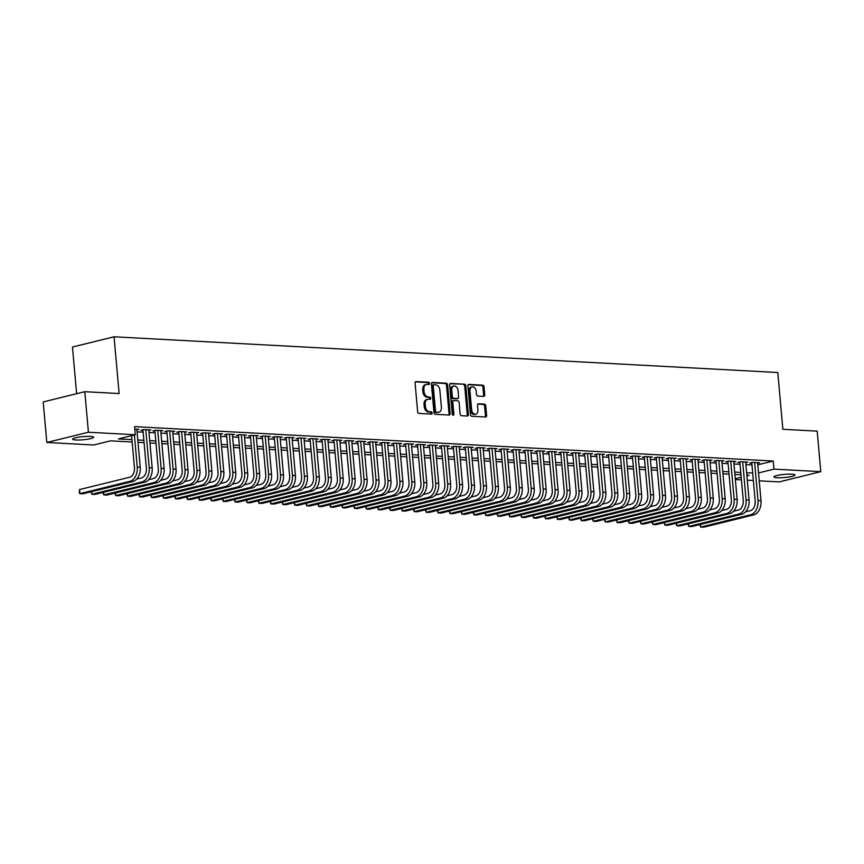 <?xml version="1.0" encoding="UTF-8"?>
<svg xmlns="http://www.w3.org/2000/svg" width="864" height="864" viewBox="0 0 864 864"><rect width="100%" height="100%" fill="white"/><g stroke="black" fill="none" stroke-linecap="round" stroke-linejoin="round"><path stroke-width="1.3" d="M429.484 383.411A1.134 0.799 76.2 0 0 428.566 382.255L416.113 381.586A1.62 1.145 76.2 0 0 415.087 383.119L417.647 411.772A1.62 1.145 76.2 0 0 418.954 413.424L431.406 414.094A1.134 0.799 76.2 0 0 431.212 411.858L429.602 411.772A5.173 3.672 76.2 0 1 425.39 406.48L425.185 404.093A5.173 3.672 76.2 0 1 427.691 399.276A5.173 3.672 76.2 0 1 428.479 399.2L430.088 399.287A1.134 0.799 76.2 0 0 429.883 397.062L428.274 396.976A5.173 3.672 76.2 0 1 424.073 391.684L423.857 389.286A5.173 3.672 76.2 0 1 426.373 384.469A5.173 3.672 76.2 0 1 427.151 384.404L428.76 384.491A1.134 0.799 76.2 0 0 429.484 383.411M428.198 384.458A1.134 0.799 76.2 0 0 427.442 382.536L415.422 381.888M430.844 414.061A1.134 0.799 76.2 0 0 430.088 412.139L428.468 412.052L429.602 411.772M429.516 399.254A1.134 0.799 76.2 0 0 428.76 397.332L427.151 397.246L428.274 396.976M777.287 477.727A10.541 1.566 -5.1 0 1 773.982 476.885A10.541 1.566 -5.1 0 1 780.257 474.876A10.541 1.566 -5.1 0 1 791.672 474.174A10.541 1.566 -5.1 0 1 794.977 475.016A10.541 1.566 -5.1 0 1 788.702 477.025A10.541 1.566 -5.1 0 1 777.287 477.727M75.946 439.97A10.541 1.566 -5.1 0 1 72.641 439.128A10.541 1.566 -5.1 0 1 78.916 437.119A10.541 1.566 -5.1 0 1 90.331 436.417A10.541 1.566 -5.1 0 1 93.636 437.26A10.541 1.566 -5.1 0 1 87.361 439.268A10.541 1.566 -5.1 0 1 75.946 439.97M483.732 396.392A1.62 1.145 76.2 0 0 484.758 394.87L484.045 386.824A1.62 1.145 76.2 0 0 482.728 385.171L468.904 384.426A1.62 1.145 76.2 0 0 467.878 385.96L470.426 414.612A1.62 1.145 76.2 0 0 471.744 416.264L485.568 417.01A1.62 1.145 76.2 0 0 486.605 415.476L485.741 405.767A1.62 1.145 76.2 0 0 484.423 404.114L478.505 403.801A1.62 1.145 76.2 0 0 477.479 405.324L477.9 410.141A4.32 3.067 76.2 0 1 475.805 414.169A4.32 3.067 76.2 0 1 471.636 409.806L469.951 390.938A4.32 3.067 76.2 0 1 472.057 386.91A4.32 3.067 76.2 0 1 476.226 391.273L476.507 394.427A1.62 1.145 76.2 0 0 477.814 396.079L483.732 396.392M132.149 442.012L110.538 440.845L93.668 445.003L46.818 442.476L43.2 401.944L84.802 391.694L119.124 393.541L114.059 336.787L777.794 372.524L782.86 429.278L817.182 431.125L820.8 471.658L779.198 481.907L759.229 480.838M84.802 391.694L88.42 432.238L135.281 434.754L118.411 438.912L131.933 439.636M757.804 464.832L773.226 461.03L134.557 426.643L135.281 434.754M773.226 461.03L773.95 469.141L820.8 471.658M447.606 384.869A1.62 1.145 76.2 0 0 446.288 383.216L432.464 382.471A1.62 1.145 76.2 0 0 431.428 383.994L433.987 412.646A1.62 1.145 76.2 0 0 435.305 414.299L449.129 415.044A1.62 1.145 76.2 0 0 450.155 413.521L447.606 384.869L446.483 385.139A1.62 1.145 76.2 0 0 445.165 383.486L431.773 382.763M450.684 383.443L464.508 384.188A1.62 1.145 76.2 0 1 465.826 385.852L468.385 414.493A1.62 1.145 76.2 0 1 467.348 416.027L461.43 415.703A1.62 1.145 76.2 0 1 460.123 414.05L459.086 402.43A1.62 1.145 76.2 0 0 457.769 400.777L453.848 400.572A1.62 1.145 76.2 0 0 452.812 402.095L453.892 414.191A1.134 0.799 76.2 0 1 452.25 414.104L449.658 384.977A1.62 1.145 76.2 0 1 450.684 383.443L450.209 383.562M136.901 429.829L138.931 429.332L134.773 429.106M148.835 430.477L150.876 429.97L143.716 429.592L140.897 430.283L142.992 430.391M160.78 431.114L162.81 430.618L155.65 430.229L152.842 430.92L154.926 431.039M172.714 431.762L174.744 431.255L167.584 430.877L164.776 431.568L166.86 431.676M184.648 432.4L186.689 431.903L179.528 431.514L176.71 432.205L178.805 432.324M196.592 433.048L198.623 432.54L191.462 432.162L188.654 432.853L190.739 432.961M208.526 433.685L210.557 433.188L203.396 432.799L200.588 433.49L202.673 433.609M220.46 434.333L222.502 433.825L215.341 433.447L212.522 434.138L214.618 434.246M232.405 434.97L234.436 434.473L227.275 434.084L224.467 434.776L226.552 434.894M244.339 435.618L246.37 435.11L239.209 434.732L236.401 435.424L238.486 435.532M256.273 436.255L258.314 435.758L251.154 435.37L248.335 436.061L250.43 436.18M268.218 436.903L270.248 436.396L263.088 436.018L260.28 436.709L262.364 436.817M280.152 437.54L282.193 437.044L275.022 436.655L272.214 437.346L274.298 437.465M292.086 438.188L294.127 437.681L286.967 437.303L284.148 437.994L286.243 438.102M304.031 438.826L306.061 438.329L298.901 437.94L296.093 438.631L298.177 438.75M315.965 439.474L318.006 438.966L310.835 438.588L308.027 439.279L310.122 439.387M327.91 440.111L329.94 439.614L322.78 439.225L319.961 439.916L322.056 440.035M339.844 440.759L341.874 440.251L334.714 439.873L331.906 440.564L333.99 440.672M351.778 441.396L353.819 440.899L346.648 440.51L343.84 441.202L345.935 441.32M363.722 442.044L365.753 441.547L358.592 441.158L355.774 441.85L357.869 441.958M375.656 442.681L377.687 442.184L370.526 441.796L367.718 442.487L369.803 442.606M387.59 443.329L389.632 442.832L382.46 442.444L379.652 443.135L381.748 443.243M399.535 443.966L401.566 443.47L394.405 443.081L391.586 443.772L393.682 443.891M411.469 444.614L413.5 444.118L406.339 443.729L403.531 444.42L405.616 444.528M423.403 445.252L425.444 444.755L418.273 444.366L415.465 445.057L417.56 445.176M435.348 445.9L437.378 445.403L430.218 445.014L427.41 445.705L429.494 445.813M447.282 446.537L449.312 446.04L442.152 445.651L439.344 446.342L441.428 446.461M459.216 447.185L461.257 446.688L454.086 446.299L451.278 446.99L453.373 447.098M471.161 447.822L473.191 447.325L466.031 446.936L463.223 447.628L465.307 447.746M483.095 448.47L485.125 447.973L477.965 447.584L475.157 448.276L477.241 448.384M495.029 449.107L497.07 448.61L489.91 448.222L487.091 448.913L489.186 449.032M506.974 449.755L509.004 449.258L501.844 448.87L499.036 449.561L501.12 449.669M518.908 450.392L520.938 449.896L513.778 449.507L510.97 450.209L513.054 450.317M530.842 451.04L532.883 450.544L525.722 450.155L522.904 450.846L524.999 450.954M542.786 451.688L544.817 451.181L537.656 450.792L534.848 451.494L536.933 451.602M554.72 452.326L556.751 451.829L549.59 451.44L546.782 452.131L548.867 452.239M566.654 452.974L568.696 452.466L561.535 452.077L558.716 452.779L560.812 452.887M578.599 453.611L580.63 453.114L573.469 452.725L570.661 453.416L572.746 453.524M590.533 454.259L592.564 453.751L585.403 453.362L582.595 454.064L584.68 454.172M602.467 454.896L604.508 454.399L597.348 454.01L594.529 454.702L596.624 454.81M614.412 455.544L616.442 455.036L609.282 454.648L606.474 455.35L608.558 455.458M626.346 456.181L628.387 455.684L621.216 455.296L618.408 455.987L620.492 456.095M638.291 456.829L640.321 456.322L633.161 455.933L630.342 456.635L632.437 456.743M650.225 457.466L652.255 456.97L645.095 456.581L642.287 457.272L644.371 457.38M662.159 458.114L664.2 457.607L657.029 457.218L654.221 457.92L656.316 458.028M674.104 458.752L676.134 458.255L668.974 457.866L666.155 458.557L668.25 458.676M686.038 459.4L688.068 458.892L680.908 458.503L678.1 459.205L680.184 459.313M697.972 460.037L700.013 459.54L692.842 459.151L690.034 459.842L692.129 459.961M709.916 460.685L711.947 460.177L704.786 459.799L701.968 460.49L704.063 460.598M721.85 461.322L723.881 460.825L716.72 460.436L713.912 461.128L715.997 461.246M733.784 461.97L735.826 461.462L728.654 461.084L725.846 461.776L727.942 461.884M745.729 462.607L747.76 462.11L740.599 461.722L737.78 462.413L739.876 462.532M137.084 431.849L143.143 432.173M149.018 432.486L155.088 432.821M160.952 433.134L167.022 433.458M172.897 433.771L178.956 434.106M184.831 434.419L190.901 434.743M196.765 435.056L202.835 435.391M208.71 435.704L214.769 436.028M220.644 436.342L226.714 436.676M232.578 436.99L238.648 437.314M244.523 437.627L250.582 437.962M256.457 438.275L262.526 438.599M268.391 438.912L274.46 439.247M280.336 439.56L286.405 439.884M292.27 440.197L298.339 440.532M304.204 440.845L310.273 441.169M316.148 441.482L322.218 441.817M328.082 442.13L334.152 442.454M340.027 442.768L346.086 443.102M351.961 443.416L358.031 443.74M363.895 444.053L369.965 444.388M375.84 444.701L381.899 445.025M387.774 445.338L393.844 445.673M399.708 445.986L405.778 446.31M411.653 446.623L417.712 446.958M423.587 447.271L429.656 447.595M435.521 447.908L441.59 448.243M447.466 448.556L453.524 448.88M459.4 449.194L465.469 449.528M471.334 449.842L477.403 450.166M483.278 450.49L489.337 450.814M495.212 451.127L501.282 451.451M507.146 451.775L513.216 452.099M519.091 452.412L525.15 452.736M531.025 453.06L537.095 453.384M542.959 453.697L549.029 454.021M554.904 454.345L560.963 454.669M566.838 454.982L572.908 455.306M578.772 455.63L584.842 455.954M590.717 456.268L596.776 456.592M602.651 456.916L608.72 457.24M614.585 457.553L620.654 457.877M626.53 458.201L632.599 458.525M638.464 458.838L644.533 459.162M650.398 459.486L656.467 459.81M662.342 460.123L668.412 460.447M674.276 460.771L680.346 461.095M686.221 461.408L692.28 461.732M698.155 462.056L704.225 462.38M710.089 462.694L716.159 463.018M722.034 463.342L728.093 463.666M733.968 463.979L740.038 464.303M745.902 464.627L751.972 464.951M757.663 463.255L759.694 462.748L752.533 462.37L749.725 463.061L751.81 463.169M114.059 336.787L72.457 347.036L76.626 393.714M46.818 442.476L88.42 432.238M753.365 480.514L747.295 480.19M741.42 479.876L735.361 479.552M746.906 475.805L749.207 475.232L746.842 475.103M740.966 474.79L734.908 474.466M729.032 474.142L722.963 473.818M717.098 473.504L711.029 473.18M705.154 472.856L699.084 472.532M693.22 472.219L687.15 471.895M681.286 471.571L675.216 471.247M669.341 470.934L663.271 470.61M657.407 470.286L651.337 469.962M645.462 469.649L639.403 469.325M633.528 469.001L627.458 468.677M621.594 468.364L615.524 468.04M609.649 467.716L603.59 467.392M597.715 467.078L591.646 466.754M585.781 466.43L579.712 466.106M573.836 465.793L567.778 465.469M561.902 465.145L555.833 464.821M549.968 464.508L543.899 464.184M538.024 463.86L531.965 463.536M526.09 463.223L520.02 462.899M514.156 462.575L508.086 462.251M502.211 461.938L496.152 461.614M490.277 461.29L484.207 460.966M478.343 460.652L472.273 460.328M466.398 460.004L460.339 459.68M454.464 459.367L448.394 459.032M442.53 458.719L436.46 458.395M430.585 458.082L424.526 457.747M418.651 457.434L412.582 457.11M406.717 456.797L400.648 456.462M394.772 456.149L388.714 455.825M382.838 455.512L376.769 455.177M370.904 454.864L364.835 454.54M358.96 454.226L352.89 453.892M347.026 453.578L340.956 453.254M335.092 452.941L329.022 452.606M323.147 452.293L317.077 451.969M311.213 451.656L305.143 451.321M299.268 451.008L293.209 450.684M287.334 450.371L281.264 450.036M275.4 449.723L269.33 449.399M263.455 449.086L257.396 448.751M251.521 448.438L245.452 448.114M239.587 447.8L233.518 447.466M227.642 447.152L221.584 446.828M215.708 446.515L209.639 446.18M203.774 445.867L197.705 445.543M191.83 445.23L185.771 444.895M179.896 444.582L173.826 444.258M167.962 443.945L161.892 443.61M156.017 443.297L149.958 442.973M144.083 442.66L138.013 442.325M735.275 478.667L741.182 477.209M758.527 472.932L773.95 469.141M137.808 439.96L143.867 440.284M149.742 440.597L155.812 440.921M161.676 441.245L167.746 441.569M173.621 441.882L179.68 442.206M185.555 442.53L191.624 442.854M197.489 443.167L203.558 443.491M209.434 443.815L215.492 444.139M221.368 444.452L227.437 444.776M233.302 445.1L239.371 445.424M245.246 445.738L251.305 446.062M257.18 446.386L263.25 446.71M269.114 447.023L275.184 447.347M281.059 447.671L287.129 447.995M292.993 448.308L299.063 448.632M304.927 448.956L310.997 449.28M316.872 449.593L322.942 449.917M328.806 450.241L334.876 450.565M340.751 450.878L346.81 451.202M352.685 451.526L358.754 451.85M364.619 452.164L370.688 452.488M376.564 452.812L382.622 453.136M388.498 453.449L394.567 453.773M400.432 454.097L406.501 454.421M412.376 454.734L418.435 455.058M424.31 455.382L430.38 455.706M436.244 456.019L442.314 456.343M448.189 456.667L454.248 456.991M460.123 457.304L466.193 457.628M472.057 457.952L478.127 458.276M484.002 458.59L490.061 458.914M495.936 459.238L502.006 459.562M507.87 459.875L513.94 460.199M519.815 460.523L525.874 460.847M531.749 461.16L537.818 461.484M543.683 461.808L549.752 462.132M555.628 462.445L561.686 462.78M567.562 463.093L573.631 463.417M579.496 463.73L585.565 464.065M591.44 464.378L597.499 464.702M603.374 465.016L609.444 465.35M615.308 465.664L621.378 465.988M627.253 466.301L633.323 466.636M639.187 466.949L645.257 467.273M651.121 467.586L657.191 467.921M663.066 468.234L669.136 468.558M675 468.871L681.07 469.206M686.945 469.519L693.004 469.843M698.879 470.156L704.948 470.491M710.813 470.804L716.882 471.128M722.758 471.442L728.816 471.776M734.692 472.09L740.761 472.414M746.626 472.727L752.695 473.062M426.373 384.469L425.25 384.75A5.173 3.672 76.2 0 0 422.734 389.567L423.857 389.286M427.151 397.246A5.173 3.672 76.2 0 1 422.95 391.954L422.734 389.567M427.691 399.276L426.568 399.546A5.173 3.672 76.2 0 0 424.051 404.374L425.185 404.093M428.468 412.052A5.173 3.672 76.2 0 1 424.267 406.76L424.051 404.374M448.697 415.022A1.62 1.145 76.2 0 0 449.032 413.791L446.483 385.139M433.955 384.761A1.134 0.799 76.2 0 0 433.231 385.83L435.478 410.983A1.134 0.799 76.2 0 0 436.396 412.139L438.091 412.236A5.173 3.672 76.2 0 0 438.88 412.16A5.173 3.672 76.2 0 0 441.385 407.344L439.852 390.15A5.173 3.672 76.2 0 0 435.65 384.858L433.955 384.761M433.62 384.847L432.821 385.042A1.134 0.799 76.2 0 0 432.108 386.111L433.231 385.83M438.88 412.16L437.746 412.441A5.173 3.672 76.2 0 1 436.968 412.506L435.272 412.42A1.134 0.799 76.2 0 1 434.354 411.264L432.108 386.111M449.993 383.746L464.508 384.188M466.916 416.005A1.62 1.145 76.2 0 0 467.262 414.774L464.702 386.122A1.62 1.145 76.2 0 0 463.385 384.469M452.714 400.842A1.62 1.145 76.2 0 0 451.688 402.376L452.768 414.472L453.892 414.191M452.704 415.055A1.134 0.799 76.2 0 0 452.768 414.472M458.006 390.377A4.32 3.067 76.2 0 0 453.838 386.014A4.32 3.067 76.2 0 0 451.742 390.042L452.336 396.684A1.62 1.145 76.2 0 0 453.643 398.336L457.574 398.552A1.62 1.145 76.2 0 0 458.6 397.019L458.006 390.377M453.838 386.014L452.714 386.284A4.32 3.067 76.2 0 0 450.608 390.312L451.742 390.042M456.916 398.714A1.62 1.145 76.2 0 1 456.451 398.822L452.52 398.617A1.62 1.145 76.2 0 1 451.202 396.965L450.608 390.312M472.057 386.91L470.923 387.191A4.32 3.067 76.2 0 0 468.828 391.219L469.951 390.938M475.805 414.169L474.682 414.45A4.32 3.067 76.2 0 1 470.513 410.076L468.828 391.219M485.136 416.988A1.62 1.145 76.2 0 0 485.482 415.757L484.607 406.048A1.62 1.145 76.2 0 0 483.3 404.395L477.814 404.093M483.3 396.371A1.62 1.145 76.2 0 0 483.635 395.14L482.922 387.104A1.62 1.145 76.2 0 0 481.604 385.452L468.212 384.728M131.576 435.672L134.449 467.78A8.23 5.659 93.1 0 1 129.546 477.274L79.564 489.575L79.931 493.636L129.913 481.324A12.344 8.489 -86.9 0 0 137.257 467.078L134.384 434.97M79.564 489.575L79.25 492.826L79.931 493.636L82.912 493.798L132.894 481.486A12.344 8.489 -86.9 0 0 140.238 467.24L136.847 429.214M91.627 491.648L91.865 494.273L141.847 481.961A12.344 8.489 -86.9 0 0 149.191 467.726L145.8 429.7M91.066 491.789L91.865 494.273L94.846 494.435L144.828 482.123A12.344 8.489 -86.9 0 0 152.183 467.888L148.781 429.862M142.938 429.775L146.383 468.418A8.23 5.659 93.1 0 1 141.48 477.911L136.728 479.088M103.572 492.286L103.799 494.921L153.781 482.609A12.344 8.489 -86.9 0 0 161.136 468.364L157.734 430.348M103 492.426L103.799 494.921L106.79 495.083L156.773 482.771A12.344 8.489 -86.9 0 0 164.117 468.526L160.726 430.499M154.872 430.423L158.317 469.066A8.23 5.659 93.1 0 1 153.425 478.559L148.662 479.725M115.506 492.934L115.744 495.558L165.726 483.246A12.344 8.489 -86.9 0 0 173.07 469.012L169.679 430.985M114.944 493.074L115.744 495.558L118.724 495.72L168.707 483.408A12.344 8.489 -86.9 0 0 176.051 469.174L172.66 431.147M166.806 431.06L170.262 469.703A8.23 5.659 93.1 0 1 165.359 479.196L160.596 480.373M127.44 493.571L127.678 496.206L177.66 483.894A12.344 8.489 -86.9 0 0 185.004 469.66L181.613 431.633M126.878 493.711L127.678 496.206L130.669 496.368L180.641 484.056A12.344 8.489 -86.9 0 0 187.996 469.811L184.594 431.784M178.751 431.708L182.196 470.351A8.23 5.659 93.1 0 1 177.293 479.844L172.541 481.01M139.385 494.219L139.622 496.843L189.594 484.531A12.344 8.489 -86.9 0 0 196.949 470.297L193.547 432.27M138.812 494.359L139.622 496.843L142.603 497.005L192.586 484.693A12.344 8.489 -86.9 0 0 199.93 470.459L196.538 432.432M190.685 432.346L194.13 470.988A8.23 5.659 93.1 0 1 189.238 480.481L184.475 481.658M151.319 494.856L151.556 497.491L201.539 485.179A12.344 8.489 -86.9 0 0 208.883 470.945L205.492 432.918M150.757 494.996L151.556 497.491L154.537 497.653L204.52 485.341A12.344 8.489 -86.9 0 0 211.864 471.096L208.472 433.08M202.619 432.994L206.075 471.636A8.23 5.659 93.1 0 1 201.172 481.129L196.409 482.296M163.253 495.504L163.49 498.128L213.473 485.816A12.344 8.489 -86.9 0 0 220.817 471.582L217.426 433.555M162.691 495.644L163.49 498.128L166.482 498.29L216.454 485.978A12.344 8.489 -86.9 0 0 223.808 471.744L220.406 433.717M214.564 433.631L218.009 472.273A8.23 5.659 93.1 0 1 213.106 481.766L208.354 482.944M175.198 496.141L175.435 498.776L225.407 486.464A12.344 8.489 -86.9 0 0 232.762 472.23L229.36 434.203M174.625 496.282L175.435 498.776L178.416 498.938L228.398 486.626A12.344 8.489 -86.9 0 0 235.742 472.381L232.351 434.365M226.498 434.279L229.943 472.921A8.23 5.659 93.1 0 1 225.05 482.414L220.288 483.581M187.132 496.789L187.369 499.414L237.352 487.102A12.344 8.489 -86.9 0 0 244.696 472.867L241.304 434.84M186.57 496.93L187.369 499.414L190.35 499.576L240.332 487.264A12.344 8.489 -86.9 0 0 247.676 473.029L244.285 435.002M238.432 434.916L241.888 473.558A8.23 5.659 93.1 0 1 236.984 483.052L232.232 484.229M199.076 497.426L199.303 500.062L249.286 487.75A12.344 8.489 -86.9 0 0 256.63 473.515L253.238 435.488M198.504 497.567L199.303 500.062L202.295 500.224L252.266 487.912A12.344 8.489 -86.9 0 0 259.621 473.666L256.219 435.65M250.376 435.564L253.822 474.206A8.23 5.659 93.1 0 1 248.918 483.7L244.166 484.866M211.01 498.074L211.248 500.699L261.22 488.387A12.344 8.489 -86.9 0 0 268.574 474.152L265.172 436.126M210.438 498.215L211.248 500.699L214.229 500.861L264.211 488.549A12.344 8.489 -86.9 0 0 271.555 474.314L268.164 436.288M262.31 436.201L265.756 474.844A8.23 5.659 93.1 0 1 260.863 484.337L256.1 485.514M222.944 498.712L223.182 501.347L273.164 489.035A12.344 8.489 -86.9 0 0 280.508 474.8L277.117 436.774M222.383 498.852L223.182 501.347L226.163 501.509L276.145 489.197A12.344 8.489 -86.9 0 0 283.489 474.952L280.098 436.936M274.244 436.849L277.7 475.492A8.23 5.659 93.1 0 1 272.797 484.985L268.045 486.151M234.889 499.36L235.116 501.984L285.098 489.672A12.344 8.489 -86.9 0 0 292.442 475.438L289.051 437.411M234.317 499.5L235.116 501.984L238.108 502.146L288.079 489.834A12.344 8.489 -86.9 0 0 295.434 475.6L292.032 437.573M286.189 437.486L289.634 476.129A8.23 5.659 93.1 0 1 284.731 485.622L279.979 486.799M246.823 499.997L247.061 502.632L297.032 490.32A12.344 8.489 -86.9 0 0 304.387 476.086L300.985 438.059M246.251 500.137L247.061 502.632L250.042 502.794L300.024 490.482A12.344 8.489 -86.9 0 0 307.368 476.237L303.977 438.221M298.123 438.134L301.568 476.777A8.23 5.659 93.1 0 1 296.676 486.27L291.913 487.436M258.757 500.645L258.995 503.269L308.977 490.957A12.344 8.489 -86.9 0 0 316.321 476.723L312.93 438.696M258.196 500.785L258.995 503.269L261.976 503.431L311.958 491.119A12.344 8.489 -86.9 0 0 319.302 476.885L315.911 438.858M310.057 438.772L313.513 477.414A8.23 5.659 93.1 0 1 308.61 486.907L303.858 488.084M270.702 501.282L270.929 503.917L320.911 491.605A12.344 8.489 -86.9 0 0 328.255 477.371L324.864 439.344M270.13 501.422L270.929 503.917L273.92 504.079L323.892 491.767A12.344 8.489 -86.9 0 0 331.247 477.522L327.845 439.506M322.002 439.42L325.447 478.062A8.23 5.659 93.1 0 1 320.555 487.555L315.792 488.722M282.636 501.93L282.874 504.554L332.845 492.253A12.344 8.489 -86.9 0 0 340.2 478.008L336.798 439.981M282.064 502.07L282.874 504.554L285.854 504.716L335.837 492.404A12.344 8.489 -86.9 0 0 343.181 478.17L339.79 440.143M333.936 440.068L337.381 478.699A8.23 5.659 93.1 0 1 332.489 488.192L327.726 489.37M294.57 502.567L294.808 505.202L344.79 492.89A12.344 8.489 -86.9 0 0 352.134 478.656L348.743 440.629M294.008 502.708L294.808 505.202L297.788 505.364L347.771 493.052A12.344 8.489 -86.9 0 0 355.115 478.807L351.724 440.791M345.87 440.705L349.326 479.347A8.23 5.659 93.1 0 1 344.423 488.84L339.671 490.007M306.515 503.215L306.742 505.84L356.724 493.538A12.344 8.489 -86.9 0 0 364.068 479.293L360.677 441.266M305.942 503.356L306.742 505.84L309.733 506.002L359.705 493.69A12.344 8.489 -86.9 0 0 367.06 479.455L363.658 441.428M357.815 441.353L361.26 479.984A8.23 5.659 93.1 0 1 356.368 489.478L351.605 490.655M318.449 503.852L318.686 506.488L368.658 494.176A12.344 8.489 -86.9 0 0 376.013 479.941L372.622 441.914M317.876 503.993L318.686 506.488L321.667 506.65L371.65 494.338A12.344 8.489 -86.9 0 0 378.994 480.092L375.602 442.076M369.749 441.99L373.194 480.632A8.23 5.659 93.1 0 1 368.302 490.126L363.539 491.292M330.383 504.5L330.62 507.125L380.603 494.824A12.344 8.489 -86.9 0 0 387.947 480.578L384.556 442.552M329.821 504.641L330.62 507.125L333.601 507.287L383.584 494.975A12.344 8.489 -86.9 0 0 390.928 480.74L387.536 442.714M381.694 442.638L385.139 481.27A8.23 5.659 93.1 0 1 380.236 490.763L375.484 491.94M342.328 505.138L342.554 507.773L392.537 495.461A12.344 8.489 -86.9 0 0 399.881 481.226L396.49 443.2M341.755 505.278L342.554 507.773L345.546 507.935L395.518 495.623A12.344 8.489 -86.9 0 0 402.872 481.388L399.481 443.362M393.628 443.275L397.073 481.918A8.23 5.659 93.1 0 1 392.18 491.411L387.418 492.577M354.262 505.786L354.499 508.41L404.471 496.109A12.344 8.489 -86.9 0 0 411.826 481.864L408.434 443.837M353.689 505.926L354.499 508.41L357.48 508.572L407.462 496.26A12.344 8.489 -86.9 0 0 414.806 482.026L411.415 443.999M405.562 443.923L409.007 482.555A8.23 5.659 93.1 0 1 404.114 492.048L399.352 493.225M366.196 506.423L366.433 509.058L416.416 496.746A12.344 8.489 -86.9 0 0 423.76 482.512L420.368 444.485M365.634 506.563L366.433 509.058L369.414 509.22L419.396 496.908A12.344 8.489 -86.9 0 0 426.74 482.674L423.349 444.647M417.506 444.56L420.952 483.203A8.23 5.659 93.1 0 1 416.048 492.696L411.296 493.862M378.14 507.071L378.367 509.695L428.35 497.394A12.344 8.489 -86.9 0 0 435.694 483.149L432.302 445.122M377.568 507.211L378.367 509.695L381.359 509.857L431.33 497.545A12.344 8.489 -86.9 0 0 438.685 483.311L435.294 445.284M429.44 445.208L432.886 483.84A8.23 5.659 93.1 0 1 427.993 493.333L423.23 494.51M390.074 507.708L390.312 510.343L440.284 498.031A12.344 8.489 -86.9 0 0 447.638 483.797L444.247 445.77M389.502 507.848L390.312 510.343L393.293 510.505L443.275 498.193A12.344 8.489 -86.9 0 0 450.619 483.959L447.228 445.932M441.374 445.846L444.83 484.488A8.23 5.659 93.1 0 1 439.927 493.981L435.164 495.148M402.008 508.356L402.246 510.98L452.228 498.679A12.344 8.489 -86.9 0 0 459.572 484.434L456.181 446.407M401.447 508.496L402.246 510.98L405.227 511.142L455.209 498.83A12.344 8.489 -86.9 0 0 462.553 484.596L459.162 446.569M453.319 446.494L456.764 485.125A8.23 5.659 93.1 0 1 451.861 494.618L447.109 495.796M413.953 508.993L414.18 511.628L464.162 499.316A12.344 8.489 -86.9 0 0 471.506 485.082L468.115 447.055M413.381 509.134L414.18 511.628L417.172 511.79L467.154 499.478A12.344 8.489 -86.9 0 0 474.498 485.244L471.107 447.217M465.253 447.131L468.698 485.773A8.23 5.659 93.1 0 1 463.806 495.266L459.043 496.433M425.887 509.641L426.125 512.266L476.107 499.964A12.344 8.489 -86.9 0 0 483.451 485.719L480.06 447.692M425.315 509.782L426.125 512.266L429.106 512.428L479.088 500.116A12.344 8.489 -86.9 0 0 486.432 485.881L483.041 447.854M477.187 447.779L480.643 486.41A8.23 5.659 93.1 0 1 475.74 495.904L470.977 497.081M437.821 510.278L438.059 512.914L488.041 500.602A12.344 8.489 -86.9 0 0 495.385 486.367L491.994 448.34M437.26 510.419L438.059 512.914L441.04 513.076L491.022 500.764A12.344 8.489 -86.9 0 0 498.377 486.529L494.975 448.502M489.132 448.416L492.577 487.058A8.23 5.659 93.1 0 1 487.674 496.552L482.922 497.718M449.766 510.926L449.993 513.551L499.975 501.25A12.344 8.489 -86.9 0 0 507.33 487.004L503.928 448.978M449.194 511.067L449.993 513.551L452.984 513.713L502.967 501.401A12.344 8.489 -86.9 0 0 510.311 487.166L506.92 449.14M501.066 449.064L504.511 487.696A8.23 5.659 93.1 0 1 499.619 497.189L494.856 498.366M461.7 511.564L461.938 514.199L511.92 501.887A12.344 8.489 -86.9 0 0 519.264 487.652L515.873 449.626M461.138 511.704L461.938 514.199L464.918 514.361L514.901 502.049A12.344 8.489 -86.9 0 0 522.245 487.814L518.854 449.788M513 449.701L516.456 488.344A8.23 5.659 93.1 0 1 511.553 497.837L506.79 499.003M473.634 512.212L473.872 514.836L523.854 502.535A12.344 8.489 -86.9 0 0 531.198 488.29L527.807 450.263M473.072 512.352L473.872 514.836L476.863 514.998L526.835 502.686A12.344 8.489 -86.9 0 0 534.19 488.452L530.788 450.425M524.945 450.349L528.39 488.981A8.23 5.659 93.1 0 1 523.487 498.474L518.735 499.651M485.579 512.849L485.816 515.484L535.788 503.172A12.344 8.489 -86.9 0 0 543.143 488.938L539.741 450.911M485.006 512.989L485.816 515.484L488.797 515.646L538.78 503.334A12.344 8.489 -86.9 0 0 546.124 489.1L542.732 451.073M536.879 450.986L540.324 489.629A8.23 5.659 93.1 0 1 535.432 499.122L530.669 500.288M497.513 513.497L497.75 516.121L547.733 503.82A12.344 8.489 -86.9 0 0 555.077 489.575L551.686 451.548M496.951 513.637L497.75 516.121L500.731 516.283L550.714 503.982A12.344 8.489 -86.9 0 0 558.058 489.737L554.666 451.71M548.813 451.634L552.269 490.266A8.23 5.659 93.1 0 1 547.366 499.759L542.603 500.936M509.447 514.145L509.684 516.769L559.667 504.457A12.344 8.489 -86.9 0 0 567.011 490.223L563.62 452.196M508.885 514.274L509.684 516.769L512.676 516.931L562.648 504.619A12.344 8.489 -86.9 0 0 570.002 490.385L566.6 452.358M560.758 452.272L564.203 490.914A8.23 5.659 93.1 0 1 559.3 500.407L554.548 501.574M521.392 514.782L521.629 517.406L571.601 505.105A12.344 8.489 -86.9 0 0 578.956 490.86L575.554 452.833M520.819 514.922L521.629 517.406L524.61 517.568L574.592 505.267A12.344 8.489 -86.9 0 0 581.936 491.022L578.545 452.995M572.692 452.92L576.137 491.551A8.23 5.659 93.1 0 1 571.244 501.044L566.482 502.222M533.326 515.43L533.563 518.054L583.546 505.742A12.344 8.489 -86.9 0 0 590.89 491.508L587.498 453.481M532.764 515.56L533.563 518.054L536.544 518.216L586.526 505.904A12.344 8.489 -86.9 0 0 593.87 491.67L590.479 453.643M584.626 453.557L588.082 492.199A8.23 5.659 93.1 0 1 583.178 501.692L578.426 502.859M545.27 516.067L545.497 518.692L595.48 506.39A12.344 8.489 -86.9 0 0 602.824 492.145L599.432 454.118M544.698 516.208L545.497 518.692L548.489 518.854L598.46 506.552A12.344 8.489 -86.9 0 0 605.815 492.307L602.413 454.28M596.57 454.205L600.016 492.836A8.23 5.659 93.1 0 1 595.112 502.33L590.36 503.507M557.204 516.715L557.442 519.34L607.414 507.028A12.344 8.489 -86.9 0 0 614.768 492.793L611.366 454.766M556.632 516.845L557.442 519.34L560.423 519.502L610.405 507.19A12.344 8.489 -86.9 0 0 617.749 492.955L614.358 454.928M608.504 454.842L611.95 493.484A8.23 5.659 93.1 0 1 607.057 502.978L602.294 504.144M569.138 517.352L569.376 519.988L619.358 507.676A12.344 8.489 -86.9 0 0 626.702 493.43L623.311 455.404M568.577 517.493L569.376 519.988L572.357 520.139L622.339 507.838A12.344 8.489 -86.9 0 0 629.683 493.592L626.292 455.566M620.438 455.49L623.894 494.122A8.23 5.659 93.1 0 1 618.991 503.615L614.239 504.792M581.083 518L581.31 520.625L631.292 508.313A12.344 8.489 -86.9 0 0 638.636 494.078L635.245 456.052M580.511 518.141L581.31 520.625L584.302 520.787L634.273 508.475A12.344 8.489 -86.9 0 0 641.628 494.24L638.226 456.214M632.383 456.127L635.828 494.77A8.23 5.659 93.1 0 1 630.925 504.263L626.173 505.429M593.017 518.638L593.255 521.273L643.226 508.961A12.344 8.489 -86.9 0 0 650.581 494.716L647.179 456.689M592.445 518.778L593.255 521.273L596.236 521.424L646.218 509.123A12.344 8.489 -86.9 0 0 653.562 494.878L650.171 456.851M644.317 456.775L647.762 495.407A8.23 5.659 93.1 0 1 642.87 504.9L638.107 506.077M604.951 519.286L605.189 521.91L655.171 509.598A12.344 8.489 -86.9 0 0 662.515 495.364L659.124 457.337M604.39 519.426L605.189 521.91L608.17 522.072L658.152 509.76A12.344 8.489 -86.9 0 0 665.496 495.526L662.105 457.499M656.251 457.412L659.707 496.055A8.23 5.659 93.1 0 1 654.804 505.548L650.052 506.714M616.896 519.923L617.123 522.558L667.105 510.246A12.344 8.489 -86.9 0 0 674.449 496.001L671.058 457.974M616.324 520.063L617.123 522.558L620.114 522.709L670.086 510.408A12.344 8.489 -86.9 0 0 677.441 496.163L674.039 458.136M668.196 458.06L671.641 496.692A8.23 5.659 93.1 0 1 666.749 506.185L661.986 507.362M628.83 520.571L629.068 523.195L679.039 510.883A12.344 8.489 -86.9 0 0 686.394 496.649L682.992 458.622M628.258 520.711L629.068 523.195L632.048 523.357L682.031 511.045A12.344 8.489 -86.9 0 0 689.375 496.811L685.984 458.784M680.13 458.698L683.575 497.34A8.23 5.659 93.1 0 1 678.683 506.833L673.92 508M640.764 521.208L641.002 523.843L690.984 511.531A12.344 8.489 -86.9 0 0 698.328 497.286L694.937 459.259M640.202 521.348L641.002 523.843L643.982 523.994L693.965 511.693A12.344 8.489 -86.9 0 0 701.309 497.448L697.918 459.421M692.064 459.346L695.52 497.977A8.23 5.659 93.1 0 1 690.617 507.47L685.865 508.648M652.709 521.856L652.936 524.48L702.918 512.168A12.344 8.489 -86.9 0 0 710.262 497.934L706.871 459.907M652.136 521.996L652.936 524.48L655.927 524.642L705.899 512.33A12.344 8.489 -86.9 0 0 713.254 498.096L709.852 460.069M704.009 459.983L707.454 498.625A8.23 5.659 93.1 0 1 702.562 508.118L697.799 509.285M664.643 522.493L664.88 525.128L714.852 512.816A12.344 8.489 -86.9 0 0 722.207 498.571L718.816 460.544M664.07 522.634L664.88 525.128L667.861 525.28L717.844 512.978A12.344 8.489 -86.9 0 0 725.188 498.733L721.796 460.706M715.943 460.631L719.388 499.262A8.23 5.659 93.1 0 1 714.496 508.756L709.733 509.933M676.577 523.141L676.814 525.766L726.797 513.454A12.344 8.489 -86.9 0 0 734.141 499.219L730.75 461.192M676.015 523.282L676.814 525.766L679.795 525.928L729.778 513.616A12.344 8.489 -86.9 0 0 737.122 499.381L733.73 461.354M727.888 461.268L731.333 499.91A8.23 5.659 93.1 0 1 726.43 509.404L721.678 510.57M688.522 523.778L688.748 526.414L738.731 514.102A12.344 8.489 -86.9 0 0 746.075 499.856L742.684 461.83M687.949 523.919L688.748 526.414L691.74 526.565L741.712 514.264A12.344 8.489 -86.9 0 0 749.066 500.018L745.675 461.992M739.822 461.916L743.267 500.548A8.23 5.659 93.1 0 1 738.374 510.041L733.612 511.218M700.456 524.426L700.693 527.051L750.665 514.739A12.344 8.489 -86.9 0 0 758.02 500.504L754.628 462.478M699.883 524.567L700.693 527.051L703.674 527.213L753.656 514.901A12.344 8.489 -86.9 0 0 761 500.666L757.609 462.64M751.756 462.553L755.201 501.196A8.23 5.659 93.1 0 1 750.308 510.689L745.546 511.855M427.442 382.536L428.566 382.255M430.088 412.139L431.212 411.858M428.76 397.332L429.883 397.062M422.95 391.954L424.073 391.684M424.267 406.76L425.39 406.48M449.032 413.791L450.155 413.521M445.165 383.486L446.288 383.216M434.354 411.264L435.478 410.983M435.272 412.42L436.396 412.139M436.968 412.506L438.091 412.236M464.702 386.122L465.826 385.852M467.262 414.774L468.385 414.493M451.688 402.376L452.812 402.095M451.202 396.965L452.336 396.684M452.52 398.617L453.643 398.336M456.451 398.822L457.574 398.552M470.513 410.076L471.636 409.806M483.3 404.395L484.423 404.114M484.607 406.048L485.741 405.767M485.482 415.757L486.605 415.476M481.604 385.452L482.728 385.171M482.922 387.104L484.045 386.824M483.635 395.14L484.758 394.87M137.257 467.078L140.238 467.24M129.913 481.324L132.894 481.486M149.191 467.726L152.183 467.888M141.847 481.961L144.828 482.123M161.136 468.364L164.117 468.526M153.781 482.609L156.773 482.771M173.07 469.012L176.051 469.174M165.726 483.246L168.707 483.408M185.004 469.66L187.996 469.811M177.66 483.894L180.641 484.056M196.949 470.297L199.93 470.459M189.594 484.531L192.586 484.693M208.883 470.945L211.864 471.096M201.539 485.179L204.52 485.341M220.817 471.582L223.808 471.744M213.473 485.816L216.454 485.978M232.762 472.23L235.742 472.381M225.407 486.464L228.398 486.626M244.696 472.867L247.676 473.029M237.352 487.102L240.332 487.264M256.63 473.515L259.621 473.666M249.286 487.75L252.266 487.912M268.574 474.152L271.555 474.314M261.22 488.387L264.211 488.549M280.508 474.8L283.489 474.952M273.164 489.035L276.145 489.197M292.442 475.438L295.434 475.6M285.098 489.672L288.079 489.834M304.387 476.086L307.368 476.237M297.032 490.32L300.024 490.482M316.321 476.723L319.302 476.885M308.977 490.957L311.958 491.119M328.255 477.371L331.247 477.522M320.911 491.605L323.892 491.767M340.2 478.008L343.181 478.17M332.845 492.253L335.837 492.404M352.134 478.656L355.115 478.807M344.79 492.89L347.771 493.052M364.068 479.293L367.06 479.455M356.724 493.538L359.705 493.69M376.013 479.941L378.994 480.092M368.658 494.176L371.65 494.338M387.947 480.578L390.928 480.74M380.603 494.824L383.584 494.975M399.881 481.226L402.872 481.388M392.537 495.461L395.518 495.623M411.826 481.864L414.806 482.026M404.471 496.109L407.462 496.26M423.76 482.512L426.74 482.674M416.416 496.746L419.396 496.908M435.694 483.149L438.685 483.311M428.35 497.394L431.33 497.545M447.638 483.797L450.619 483.959M440.284 498.031L443.275 498.193M459.572 484.434L462.553 484.596M452.228 498.679L455.209 498.83M471.506 485.082L474.498 485.244M464.162 499.316L467.154 499.478M483.451 485.719L486.432 485.881M476.107 499.964L479.088 500.116M495.385 486.367L498.377 486.529M488.041 500.602L491.022 500.764M507.33 487.004L510.311 487.166M499.975 501.25L502.967 501.401M519.264 487.652L522.245 487.814M511.92 501.887L514.901 502.049M531.198 488.29L534.19 488.452M523.854 502.535L526.835 502.686M543.143 488.938L546.124 489.1M535.788 503.172L538.78 503.334M555.077 489.575L558.058 489.737M547.733 503.82L550.714 503.982M567.011 490.223L570.002 490.385M559.667 504.457L562.648 504.619M578.956 490.86L581.936 491.022M571.601 505.105L574.592 505.267M590.89 491.508L593.87 491.67M583.546 505.742L586.526 505.904M602.824 492.145L605.815 492.307M595.48 506.39L598.46 506.552M614.768 492.793L617.749 492.955M607.414 507.028L610.405 507.19M626.702 493.43L629.683 493.592M619.358 507.676L622.339 507.838M638.636 494.078L641.628 494.24M631.292 508.313L634.273 508.475M650.581 494.716L653.562 494.878M643.226 508.961L646.218 509.123M662.515 495.364L665.496 495.526M655.171 509.598L658.152 509.76M674.449 496.001L677.441 496.163M667.105 510.246L670.086 510.408M686.394 496.649L689.375 496.811M679.039 510.883L682.031 511.045M698.328 497.286L701.309 497.448M690.984 511.531L693.965 511.693M710.262 497.934L713.254 498.096M702.918 512.168L705.899 512.33M722.207 498.571L725.188 498.733M714.852 512.816L717.844 512.978M734.141 499.219L737.122 499.381M726.797 513.454L729.778 513.616M746.075 499.856L749.066 500.018M738.731 514.102L741.712 514.264M758.02 500.504L761 500.666M750.665 514.739L753.656 514.901M432.659 385.063L433.782 384.782M452.477 400.864L453.6 400.594M456.689 398.801L457.812 398.531"/></g></svg>
